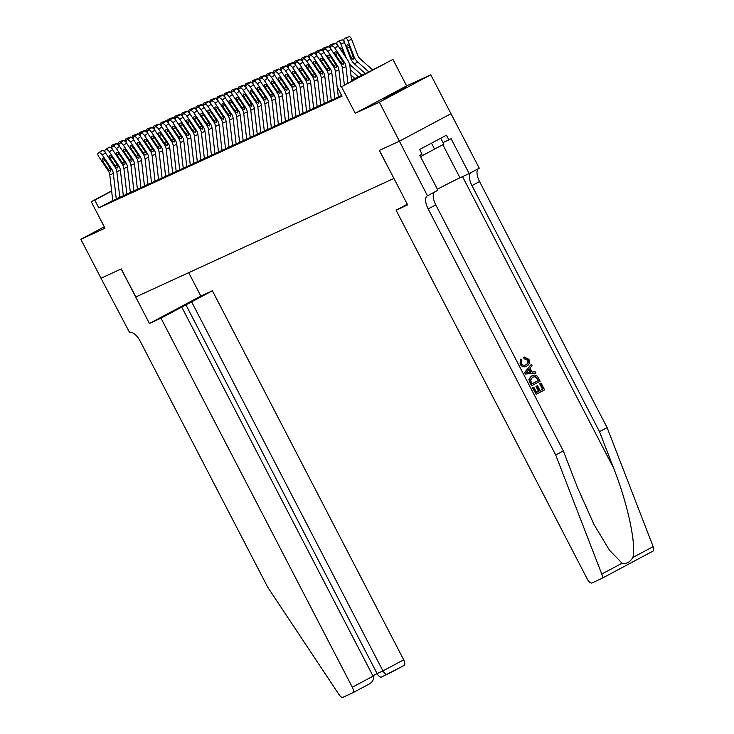 <?xml version="1.0" encoding="UTF-8"?>
<svg xmlns="http://www.w3.org/2000/svg" width="734" height="734" viewBox="0 0 734 734"><rect width="100%" height="100%" fill="white"/><g stroke="black" fill="none" stroke-linecap="round" stroke-linejoin="round"><path stroke-width="1.1" d="M406.746 86.924L383.763 98.998L406.746 86.924M104.411 227.109L103.549 227.687L104.522 227.329M351.503 79.96L368.551 72.134L392.91 59.408L341.512 86.805L358.825 77.318L351.577 80.639M450.951 113.724L399.553 141.121L450.988 113.706L430.775 74.785L406.627 85.878L392.91 59.408M393.919 178.408L379.285 150.433L399.553 141.121L379.395 150.378L407.645 204.887L396.085 210.199L587.393 579.264A5.266 2.321 -118.1 0 0 591.934 582.961L601.55 578.548A5.266 2.321 -118.1 0 0 601.605 578.52A5.266 2.321 -118.1 0 0 601.761 574.052L555.711 454.997L428.17 208.951A12.285 5.422 61.9 0 1 427.326 195.85A12.285 5.422 61.9 0 1 427.454 195.785L379.377 102.191L430.775 74.785M104.256 226.815L80.841 239.302L104.98 228.21L91.255 201.74L111.623 190.877M393.819 178.463L135.818 296.958L121.284 268.928L101.017 278.232L80.841 239.302M338.337 97.108L341.705 95.613M331.291 100.347L338.291 96.925M324.235 103.586L331.245 100.163M317.189 106.815L324.199 103.393M310.143 110.054L317.143 106.632M303.087 113.293L310.097 109.871M296.041 116.532L303.05 113.109M288.994 119.77L295.995 116.348M281.948 123.009L288.948 119.587M274.892 126.248L281.902 122.826M267.846 129.487L274.846 126.065M260.799 132.716L267.8 129.294M253.744 135.955L260.753 132.533M246.697 139.194L253.698 135.772M239.651 142.433L246.652 139.01M232.595 145.671L239.605 142.249M225.549 148.91L232.559 145.488M218.503 152.149L225.503 148.727M211.447 155.388L218.457 151.956M204.401 158.617L211.41 155.195M197.354 161.856L204.355 158.434M190.299 165.095L197.308 161.673M183.252 168.334L190.262 164.911M176.206 171.572L183.206 168.15M169.15 174.811L176.16 171.389M162.104 178.05L169.114 174.628M155.058 181.28L162.058 177.857M148.002 184.518L155.012 181.096M140.956 187.757L147.965 184.335M133.909 190.996L140.91 187.574M126.863 194.235L133.863 190.812M119.807 197.474L126.817 194.051M112.733 200.492L98.815 207.905L342.016 96.209L337.989 88.429M112.761 200.712L119.761 197.29M406.627 85.878L355.228 113.275L379.377 102.191M355.228 113.275L341.512 86.805M98.815 207.905L94.787 200.125L91.255 201.74M111.651 191.124L94.787 200.125M112.77 200.758A6.138 5.505 -114.7 0 1 112.742 200.602L109.797 175.004A8.771 7.872 65.3 0 0 108.21 170.71L98.796 156.691A3.505 1.523 -126.1 0 1 98.145 153.213A3.505 1.523 -126.1 0 1 98.264 153.14L102.154 150.498L98.264 153.14M116.293 199.143A6.138 5.505 -114.7 0 1 116.275 198.978L113.32 173.38A8.771 7.872 65.3 0 0 111.733 169.095L102.329 155.076A3.505 1.523 -126.1 0 0 98.962 152.819M102.154 150.498A3.505 1.523 53.9 0 1 105.237 152.36M108.971 170.361L102.944 161.627A2.808 1.22 53.9 0 1 102.421 158.847A2.808 1.22 53.9 0 1 102.512 158.792A2.808 1.22 53.9 0 1 105.201 160.59L110.972 169.444L110.724 171.233L108.971 170.361L108.21 170.71M111.476 148.213A3.505 1.551 -110 0 1 111.926 145.231L112.632 144.91A3.505 1.551 -110 0 1 112.687 144.892L116.385 143.543A3.505 1.551 70 0 1 118.238 144.717M114.027 145.442A3.505 1.551 -110 0 0 112.687 144.892M112.733 144.873L116.33 143.561A3.505 1.551 70 0 1 116.385 143.543M440.795 138.221L443.859 144.139L420.499 156.636M431.5 143.176L434.684 149.314M160.994 318.171L352.302 687.235L373.065 676.17L181.757 307.096L160.994 318.171L149.433 323.474L121.174 268.974L101.017 278.232M373.065 676.17C374.129 679.189 372.844 681.813 369.202 684.033L352.659 692.85A5.266 2.321 -118.1 0 1 352.604 692.878L342.98 697.3A5.266 2.321 -118.1 0 1 339.09 694.694L267.745 587.255L140.203 341.209A12.285 5.422 -118.1 0 0 129.624 332.575L100.98 278.25M188.693 272.672L200.832 296.077L149.433 323.474M200.832 296.077L212.392 290.765L181.757 307.096M191.62 301.839L382.928 670.904L403.7 659.838A5.266 2.321 61.9 0 1 404.058 665.454A5.266 2.321 61.9 0 1 404.003 665.481L381.497 677.051M212.392 290.765L403.7 659.838M352.659 692.85A5.266 2.321 -118.1 0 0 352.302 687.235M185.775 304.527L377.083 673.592L382.928 670.904C384.524 673.647 386.011 674.785 387.405 674.326M381.552 677.014C380.157 677.473 378.671 676.335 377.083 673.592L372.89 675.831M542.94 389.048L540.086 383.543L540.729 383.176A22.855 0.541 -27.4 0 0 539.664 383.735L542.527 389.24A22.855 0.541 -27.4 0 0 540.041 390.561L542.527 389.24M541.05 383.029L544.591 389.855L536.251 394.296L532.838 387.708L533.801 387.203L536.536 392.47L539.095 391.103L536.554 386.194L537.508 385.68L536.949 385.937A22.855 0.541 -27.4 0 0 535.994 386.451L538.536 391.36A22.855 0.541 -27.4 0 0 536.517 392.442M533.801 387.203L533.379 387.387A22.855 0.541 -27.4 0 0 532.517 387.855L536.251 394.296M531.37 376.074L528.884 379.267L529.81 382.625L531.783 385.671L529.388 380.762L529.287 379.093L531.93 375.808C534.591 374.377 536.737 375.065 538.38 377.882L540.114 381.23L531.783 385.671M528.012 359.99L524.571 358.486L524.159 357.018L523.626 357.265L524.03 358.733L527.608 360.183C528.306 362.394 527.627 363.981 525.572 364.945L526.131 364.679C528.141 363.761 528.774 362.192 528.012 359.99L527.608 360.183M524.159 357.018L528.911 359.357C530.177 362.348 529.48 364.559 526.819 366C524.232 367.303 522.085 366.615 520.378 363.936L520.938 359.045L520.415 359.284L520.076 364.073C521.691 366.798 523.755 367.523 526.26 366.257M555.711 454.997L563.317 450.942L577.438 487.449L594.063 524.636L609.532 550.243L622.093 563.217C626.46 564.116 630.038 562.207 632.836 557.482C636.561 545.032 627.487 502.854 613.624 468.154L599.504 431.656L471.962 185.61A12.285 5.422 61.9 0 1 470.806 172.71M531.324 364.257L524.59 372.56L525.361 374.046L535.939 373.166L525.682 373.9L524.911 372.413L531.324 364.257L532.049 365.66L530.031 368.092L532.095 372.074L535.214 371.771L535.939 373.166M599.504 431.656L607.11 427.601L479.568 181.555A12.285 5.422 61.9 0 1 478.412 168.655M434.62 191.996A12.285 5.422 61.9 0 0 435.776 204.896L563.317 450.942M632.836 557.482L653.159 546.646L607.11 427.601M427.839 195.611L437.914 190.244L419.83 155.36L422.059 154.177L419.637 149.497L446.446 135.212L448.869 139.882L451.089 138.698L469.173 173.573L479.247 168.205L450.988 113.706M396.085 210.199L407.297 204.217M437.4 189.253A19.735 0.468 152.6 0 1 459.97 177.802L469.173 173.573M653.159 546.646A5.266 2.321 61.9 0 1 653.003 551.115A5.266 2.321 61.9 0 1 652.948 551.142L601.66 578.493M443.042 142.552L448.869 139.882M524.571 358.486L524.03 358.733M520.938 359.045L521.874 360.229L521.369 363.486C522.672 365.376 524.26 365.771 526.131 364.679L525.81 364.844M526.819 366L525.874 366.44M528.122 372.459L530.93 372.184L529.278 369L526.26 372.643L528.122 372.459M528.847 369.514L530.269 372.248M538.472 380.423L535.737 376.606L532.6 377.138L530.453 380.313L532.058 383.845L538.05 380.616A22.855 0.541 -27.4 0 0 532.049 383.818M537.471 378.496L538.05 380.616M535.737 376.606L535.269 376.826L537.059 378.689M537.508 385.68L540.059 390.589M536.554 386.194L535.994 386.451M539.095 391.103L538.536 391.36M119.816 197.519A6.138 5.505 -114.7 0 1 119.798 197.363L116.844 171.765A8.771 7.872 65.3 0 0 115.256 167.471L105.852 153.452A3.505 1.523 -126.1 0 1 105.191 149.975A3.505 1.523 -126.1 0 1 105.311 149.901L109.21 147.259L105.311 149.901M123.34 195.905A6.138 5.505 -114.7 0 1 123.321 195.749L120.376 170.15A8.771 7.872 65.3 0 0 118.789 165.856L109.375 151.837A3.505 1.523 -126.1 0 0 106.017 149.58M109.21 147.259A3.505 1.523 53.9 0 1 112.293 149.121M116.018 167.123L109.99 158.388A2.808 1.22 53.9 0 1 109.467 155.608A2.808 1.22 53.9 0 1 109.559 155.553A2.808 1.22 53.9 0 1 112.247 157.36L118.027 166.205L117.77 167.994L116.018 167.123L115.256 167.471M126.863 194.281A6.138 5.505 -114.7 0 1 126.844 194.125L123.899 168.526A8.771 7.872 65.3 0 0 122.312 164.232L112.898 150.222A3.505 1.523 -126.1 0 1 112.247 146.736A3.505 1.523 -126.1 0 1 112.357 146.662L116.256 144.02L112.357 146.662M130.386 192.666A6.138 5.505 -114.7 0 1 130.368 192.51L127.422 166.912A8.771 7.872 65.3 0 0 125.835 162.618L116.422 148.598A3.505 1.523 -126.1 0 0 113.064 146.341M116.256 144.02A3.505 1.523 53.9 0 1 119.339 145.882M123.064 163.884L117.045 155.158A2.808 1.22 53.9 0 1 116.522 152.369A2.808 1.22 53.9 0 1 116.614 152.314A2.808 1.22 53.9 0 1 119.303 154.122L125.074 162.966L124.826 164.755L123.064 163.884L122.312 164.232M133.918 191.042A6.138 5.505 -114.7 0 1 133.891 190.886L130.946 165.288A8.771 7.872 65.3 0 0 129.358 160.994L119.945 146.983A3.505 1.523 -126.1 0 1 119.293 143.497A3.505 1.523 -126.1 0 1 119.413 143.433L123.303 140.781L119.413 143.433M137.442 189.427A6.138 5.505 -114.7 0 1 137.423 189.271L134.469 163.673A8.771 7.872 65.3 0 0 132.882 159.379L123.477 145.36A3.505 1.523 -126.1 0 0 120.11 143.102M123.303 140.781A3.505 1.523 53.9 0 1 126.386 142.653M130.12 160.645L124.092 151.92A2.808 1.22 53.9 0 1 123.569 149.13A2.808 1.22 53.9 0 1 123.661 149.075A2.808 1.22 53.9 0 1 126.349 150.883L132.12 159.728L131.872 161.517L130.12 160.645L129.358 160.994M140.965 187.803A6.138 5.505 -114.7 0 1 140.946 187.647L137.992 162.049A8.771 7.872 65.3 0 0 136.405 157.755L127 143.745A3.505 1.523 -126.1 0 1 126.34 140.258A3.505 1.523 -126.1 0 1 126.459 140.194L130.358 137.542L126.459 140.194M144.488 186.188A6.138 5.505 -114.7 0 1 144.47 186.032L141.515 160.434A8.771 7.872 65.3 0 0 139.937 156.14L130.524 142.121A3.505 1.523 -126.1 0 0 127.165 139.864M130.358 137.542A3.505 1.523 53.9 0 1 133.441 139.414M137.166 157.406L131.138 148.681A2.808 1.22 53.9 0 1 130.615 145.892A2.808 1.22 53.9 0 1 130.707 145.837A2.808 1.22 53.9 0 1 133.395 147.644L139.176 156.489L138.919 158.278L137.166 157.406L136.405 157.755M118.523 144.974A3.505 1.551 -110 0 1 118.972 141.992L119.679 141.671A3.505 1.551 -110 0 1 119.734 141.653L123.431 140.304A3.505 1.551 70 0 1 125.285 141.478M121.073 142.203A3.505 1.551 -110 0 0 119.734 141.653M119.789 141.634L123.376 140.322A3.505 1.551 70 0 1 123.431 140.304M125.578 141.735A3.505 1.551 -110 0 1 126.028 138.763L126.734 138.432A3.505 1.551 -110 0 1 126.78 138.414L130.478 137.065A3.505 1.551 70 0 1 132.331 138.24M128.12 138.965A3.505 1.551 -110 0 0 126.78 138.414M126.835 138.396L130.432 137.084A3.505 1.551 70 0 1 130.478 137.065M132.625 138.506A3.505 1.551 -110 0 1 133.074 135.524L133.781 135.194A3.505 1.551 -110 0 1 133.827 135.175L137.533 133.827A3.505 1.551 70 0 1 139.387 135.01M135.175 135.726A3.505 1.551 -110 0 0 133.827 135.175M133.882 135.157L137.478 133.845A3.505 1.551 70 0 1 137.533 133.827M139.671 135.267A3.505 1.551 -110 0 1 140.121 132.285L140.827 131.964A3.505 1.551 -110 0 1 140.882 131.936L144.58 130.588A3.505 1.551 70 0 1 146.433 131.771M142.222 132.487A3.505 1.551 -110 0 0 140.882 131.936M140.937 131.918L144.525 130.606A3.505 1.551 70 0 1 144.58 130.588M148.011 184.573A6.138 5.505 -114.7 0 1 147.993 184.417L145.048 158.819A8.771 7.872 65.3 0 0 143.46 154.525L134.047 140.506A3.505 1.523 -126.1 0 1 133.395 137.019A3.505 1.523 -126.1 0 1 133.505 136.955L137.405 134.304L133.505 136.955M151.534 182.95A6.138 5.505 -114.7 0 1 151.516 182.794L148.571 157.195A8.771 7.872 65.3 0 0 146.983 152.901L137.57 138.891A3.505 1.523 -126.1 0 0 134.212 136.634M137.405 134.304A3.505 1.523 53.9 0 1 140.488 136.175M144.213 154.177L138.194 145.442A2.808 1.22 53.9 0 1 137.671 142.653A2.808 1.22 53.9 0 1 137.763 142.598A2.808 1.22 53.9 0 1 140.451 144.405L146.222 153.25L145.965 155.039L144.213 154.177L143.46 154.525M146.727 132.028A3.505 1.551 -110 0 1 147.176 129.046L147.883 128.725A3.505 1.551 -110 0 1 147.929 128.698L151.626 127.349A3.505 1.551 70 0 1 153.479 128.533M149.268 129.248A3.505 1.551 -110 0 0 147.929 128.698M147.984 128.689L151.58 127.377A3.505 1.551 70 0 1 151.626 127.349M155.058 181.335A6.138 5.505 -114.7 0 1 155.039 181.179L152.094 155.58A8.771 7.872 65.3 0 0 150.507 151.287L141.093 137.267A3.505 1.523 -126.1 0 1 140.442 133.781A3.505 1.523 -126.1 0 1 140.561 133.716L144.451 131.065L140.561 133.716M158.59 179.711A6.138 5.505 -114.7 0 1 158.562 179.555L155.617 153.957A8.771 7.872 65.3 0 0 154.03 149.663L144.626 135.652A3.505 1.523 -126.1 0 0 141.258 133.395M144.451 131.065A3.505 1.523 53.9 0 1 147.534 132.937M151.268 150.938L145.24 142.203A2.808 1.22 53.9 0 1 144.717 139.414A2.808 1.22 53.9 0 1 144.809 139.359A2.808 1.22 53.9 0 1 147.497 141.167L153.268 150.011L153.021 151.81L151.268 150.938L150.507 151.287M153.773 128.789A3.505 1.551 -110 0 1 154.223 125.808L154.929 125.486A3.505 1.551 -110 0 1 154.975 125.459L158.682 124.11A3.505 1.551 70 0 1 160.535 125.294M156.314 126.009A3.505 1.551 -110 0 0 154.975 125.459M155.03 125.45L158.627 124.138A3.505 1.551 70 0 1 158.682 124.11M162.113 178.096A6.138 5.505 -114.7 0 1 162.095 177.94L159.14 152.342A8.771 7.872 65.3 0 0 157.553 148.048L148.149 134.028A3.505 1.523 -126.1 0 1 147.488 130.551A3.505 1.523 -126.1 0 1 147.607 130.478L151.507 127.826L147.607 130.478M165.636 176.472A6.138 5.505 -114.7 0 1 165.618 176.316L162.664 150.718A8.771 7.872 65.3 0 0 161.076 146.424L151.672 132.414A3.505 1.523 -126.1 0 0 148.314 130.157M151.507 127.826A3.505 1.523 53.9 0 1 154.59 129.698M158.315 147.699L152.287 138.965A2.808 1.22 53.9 0 1 151.764 136.175A2.808 1.22 53.9 0 1 151.855 136.129A2.808 1.22 53.9 0 1 154.544 137.928L160.324 146.772L160.067 148.571L158.315 147.699L157.553 148.048M160.819 125.551A3.505 1.551 -110 0 1 161.269 122.569L161.975 122.248A3.505 1.551 -110 0 1 162.03 122.229L165.728 120.881A3.505 1.551 70 0 1 167.581 122.055M163.37 122.78A3.505 1.551 -110 0 0 162.03 122.229M162.076 122.211L165.673 120.899A3.505 1.551 70 0 1 165.728 120.881M169.159 174.857A6.138 5.505 -114.7 0 1 169.141 174.701L166.196 149.103A8.771 7.872 65.3 0 0 164.609 144.809L155.195 130.79A3.505 1.523 -126.1 0 1 154.544 127.312A3.505 1.523 -126.1 0 1 154.654 127.239L158.553 124.597L154.654 127.239M172.683 173.242A6.138 5.505 -114.7 0 1 172.664 173.077L169.719 147.479A8.771 7.872 65.3 0 0 168.132 143.194L158.718 129.175A3.505 1.523 -126.1 0 0 155.36 126.918M158.553 124.597A3.505 1.523 53.9 0 1 161.636 126.459M165.361 144.46L159.342 135.726A2.808 1.22 53.9 0 1 158.819 132.946A2.808 1.22 53.9 0 1 158.911 132.891A2.808 1.22 53.9 0 1 161.599 134.689L167.37 143.543L167.113 145.332L165.361 144.46L164.609 144.809M167.875 122.312A3.505 1.551 -110 0 1 168.325 119.33L169.022 119.009A3.505 1.551 -110 0 1 169.077 118.991L172.774 117.642A3.505 1.551 70 0 1 174.628 118.816M170.416 119.541A3.505 1.551 -110 0 0 169.077 118.991M169.132 118.972L172.729 117.66A3.505 1.551 70 0 1 172.774 117.642M176.206 171.618A6.138 5.505 -114.7 0 1 176.188 171.462L173.242 145.864A8.771 7.872 65.3 0 0 171.655 141.57L162.242 127.56A3.505 1.523 -126.1 0 1 161.59 124.074A3.505 1.523 -126.1 0 1 161.7 124L165.6 121.358L161.7 124M179.738 170.004A6.138 5.505 -114.7 0 1 179.711 169.848L176.766 144.249A8.771 7.872 65.3 0 0 175.178 139.955L165.765 125.936A3.505 1.523 -126.1 0 0 162.407 123.679M165.6 121.358A3.505 1.523 53.9 0 1 168.682 123.22M172.417 141.222L166.389 132.496A2.808 1.22 53.9 0 1 165.866 129.707A2.808 1.22 53.9 0 1 165.957 129.652A2.808 1.22 53.9 0 1 168.646 131.459L174.417 140.304L174.169 142.093L172.417 141.222L171.655 141.57M174.921 119.073A3.505 1.551 -110 0 1 175.371 116.091L176.077 115.77A3.505 1.551 -110 0 1 176.123 115.752L179.821 114.403A3.505 1.551 70 0 1 181.674 115.577M177.463 116.302A3.505 1.551 -110 0 0 176.123 115.752M176.178 115.733L179.775 114.421A3.505 1.551 70 0 1 179.821 114.403M183.261 168.38A6.138 5.505 -114.7 0 1 183.243 168.224L180.289 142.625A8.771 7.872 65.3 0 0 178.701 138.331L169.297 124.321A3.505 1.523 -126.1 0 1 168.637 120.835A3.505 1.523 -126.1 0 1 168.756 120.771L172.655 118.119L168.756 120.771M186.785 166.765A6.138 5.505 -114.7 0 1 186.766 166.609L183.812 141.011A8.771 7.872 65.3 0 0 182.225 136.717L172.82 122.697A3.505 1.523 -126.1 0 0 169.462 120.44M172.655 118.119A3.505 1.523 53.9 0 1 175.729 119.991M179.463 137.983L173.435 129.257A2.808 1.22 53.9 0 1 172.912 126.468A2.808 1.22 53.9 0 1 173.004 126.413A2.808 1.22 53.9 0 1 175.692 128.221L181.472 137.065L181.215 138.854L179.463 137.983L178.701 138.331M181.968 115.844A3.505 1.551 -110 0 1 182.417 112.862L183.124 112.531A3.505 1.551 -110 0 1 183.179 112.513L186.876 111.164A3.505 1.551 70 0 1 188.73 112.348M184.518 113.064A3.505 1.551 -110 0 0 183.179 112.513M183.225 112.495L186.821 111.183A3.505 1.551 70 0 1 186.876 111.164M190.308 165.141A6.138 5.505 -114.7 0 1 190.29 164.985L187.344 139.387A8.771 7.872 65.3 0 0 185.757 135.093L176.343 121.082A3.505 1.523 -126.1 0 1 175.683 117.596A3.505 1.523 -126.1 0 1 175.802 117.532L179.702 114.88L175.802 117.532M193.831 163.526A6.138 5.505 -114.7 0 1 193.813 163.37L190.868 137.772A8.771 7.872 65.3 0 0 189.28 133.478L179.867 119.458A3.505 1.523 -126.1 0 0 176.509 117.201M179.702 114.88A3.505 1.523 53.9 0 1 182.784 116.752M186.509 134.744L180.491 126.019A2.808 1.22 53.9 0 1 179.958 123.229A2.808 1.22 53.9 0 1 180.059 123.174A2.808 1.22 53.9 0 1 182.748 124.982L188.519 133.827L188.262 135.616L186.509 134.744L185.757 135.093M189.014 112.605A3.505 1.551 -110 0 1 189.473 109.623L190.17 109.293A3.505 1.551 -110 0 1 190.225 109.274L193.923 107.926A3.505 1.551 70 0 1 195.776 109.109M191.565 109.825A3.505 1.551 -110 0 0 190.225 109.274M190.28 109.256L193.877 107.944A3.505 1.551 70 0 1 193.923 107.926M197.354 161.911A6.138 5.505 -114.7 0 1 197.336 161.746L194.391 136.148A8.771 7.872 65.3 0 0 192.803 131.863L183.39 117.844A3.505 1.523 -126.1 0 1 182.738 114.357A3.505 1.523 -126.1 0 1 182.849 114.293L186.748 111.641L182.849 114.293M200.887 160.287A6.138 5.505 -114.7 0 1 200.859 160.131L197.914 134.533A8.771 7.872 65.3 0 0 196.327 130.239L186.913 116.22A3.505 1.523 -126.1 0 0 183.555 113.972M186.748 111.641A3.505 1.523 53.9 0 1 189.831 113.513M193.565 131.514L187.537 122.78A2.808 1.22 53.9 0 1 187.014 119.991A2.808 1.22 53.9 0 1 187.106 119.936A2.808 1.22 53.9 0 1 189.794 121.743L195.565 130.588L195.317 132.377L193.565 131.514L192.803 131.863M196.07 109.366A3.505 1.551 -110 0 1 196.519 106.384L197.226 106.063A3.505 1.551 -110 0 1 197.272 106.035L200.969 104.687A3.505 1.551 70 0 1 202.823 105.87M198.611 106.586A3.505 1.551 -110 0 0 197.272 106.035M197.327 106.017L200.923 104.714A3.505 1.551 70 0 1 200.969 104.687M204.41 158.672A6.138 5.505 -114.7 0 1 204.391 158.516L201.437 132.918A8.771 7.872 65.3 0 0 199.85 128.624L190.445 114.605A3.505 1.523 -126.1 0 1 189.785 111.118A3.505 1.523 -126.1 0 1 189.904 111.054L193.804 108.403L189.904 111.054M207.933 157.048A6.138 5.505 -114.7 0 1 207.915 156.892L204.96 131.294A8.771 7.872 65.3 0 0 203.373 127L193.969 112.99A3.505 1.523 -126.1 0 0 190.611 110.733M193.804 108.403A3.505 1.523 53.9 0 1 196.877 110.274M200.611 128.276L194.583 119.541A2.808 1.22 53.9 0 1 194.06 116.752A2.808 1.22 53.9 0 1 194.152 116.697A2.808 1.22 53.9 0 1 196.84 118.504L202.621 127.349L202.364 129.147L200.611 128.276L199.85 128.624M203.116 106.127A3.505 1.551 -110 0 1 203.566 103.145L204.272 102.824A3.505 1.551 -110 0 1 204.327 102.797L208.025 101.448A3.505 1.551 70 0 1 209.878 102.632M205.667 103.347A3.505 1.551 -110 0 0 204.327 102.797M204.373 102.788L207.97 101.475A3.505 1.551 70 0 1 208.025 101.448M211.456 155.434A6.138 5.505 -114.7 0 1 211.438 155.278L208.484 129.679A8.771 7.872 65.3 0 0 206.905 125.386L197.492 111.366A3.505 1.523 -126.1 0 1 196.831 107.88A3.505 1.523 -126.1 0 1 196.951 107.815L200.85 105.164L196.951 107.815M214.979 153.81A6.138 5.505 -114.7 0 1 214.961 153.654L212.016 128.055A8.771 7.872 65.3 0 0 210.429 123.762L201.015 109.751A3.505 1.523 -126.1 0 0 197.657 107.494M200.85 105.164A3.505 1.523 53.9 0 1 203.933 107.036M207.658 125.037L201.639 116.302A2.808 1.22 53.9 0 1 201.107 113.513A2.808 1.22 53.9 0 1 201.208 113.467A2.808 1.22 53.9 0 1 203.887 115.266L209.667 124.11L209.41 125.909L207.658 125.037L206.905 125.386M210.163 102.888A3.505 1.551 -110 0 1 210.621 99.907L211.319 99.585A3.505 1.551 -110 0 1 211.374 99.567L215.071 98.218A3.505 1.551 70 0 1 216.925 99.393M212.713 100.108A3.505 1.551 -110 0 0 211.374 99.567M211.429 99.549L215.016 98.237A3.505 1.551 70 0 1 215.071 98.218M218.503 152.195A6.138 5.505 -114.7 0 1 218.484 152.039L215.539 126.441A8.771 7.872 65.3 0 0 213.952 122.147L204.538 108.127A3.505 1.523 -126.1 0 1 203.887 104.65A3.505 1.523 -126.1 0 1 203.997 104.577L207.896 101.934L203.997 104.577M222.035 150.571A6.138 5.505 -114.7 0 1 222.007 150.415L219.062 124.817A8.771 7.872 65.3 0 0 217.475 120.523L208.061 106.513A3.505 1.523 -126.1 0 0 204.703 104.256M207.896 101.934A3.505 1.523 53.9 0 1 210.979 103.797M214.713 121.798L208.685 113.064A2.808 1.22 53.9 0 1 208.162 110.284A2.808 1.22 53.9 0 1 208.254 110.228A2.808 1.22 53.9 0 1 210.942 112.027L216.713 120.871L216.466 122.67L214.713 121.798L213.952 122.147M217.218 99.65A3.505 1.551 -110 0 1 217.668 96.668L218.374 96.347A3.505 1.551 -110 0 1 218.42 96.328L222.118 94.98A3.505 1.551 70 0 1 223.971 96.154M219.76 96.879A3.505 1.551 -110 0 0 218.42 96.328M218.475 96.31L222.072 94.998A3.505 1.551 70 0 1 222.118 94.98M225.558 148.956A6.138 5.505 -114.7 0 1 225.54 148.8L222.585 123.202A8.771 7.872 65.3 0 0 220.998 118.908L211.594 104.889A3.505 1.523 -126.1 0 1 210.933 101.411A3.505 1.523 -126.1 0 1 211.053 101.338L214.943 98.695L211.053 101.338M229.081 147.341A6.138 5.505 -114.7 0 1 229.063 147.185L226.109 121.587A8.771 7.872 65.3 0 0 224.521 117.293L215.117 103.274A3.505 1.523 -126.1 0 0 211.759 101.017M214.943 98.695A3.505 1.523 53.9 0 1 218.026 100.558M221.76 118.559L215.732 109.825A2.808 1.22 53.9 0 1 215.209 107.045A2.808 1.22 53.9 0 1 215.301 106.99A2.808 1.22 53.9 0 1 217.989 108.797L223.769 117.642L223.512 119.431L221.76 118.559L220.998 118.908M224.265 96.411A3.505 1.551 -110 0 1 224.714 93.429L225.421 93.108A3.505 1.551 -110 0 1 225.476 93.09L229.173 91.741A3.505 1.551 70 0 1 231.026 92.915M226.815 93.64A3.505 1.551 -110 0 0 225.476 93.09M225.522 93.071L229.118 91.759A3.505 1.551 70 0 1 229.173 91.741M232.605 145.717A6.138 5.505 -114.7 0 1 232.586 145.561L229.632 119.963A8.771 7.872 65.3 0 0 228.054 115.669L218.64 101.659A3.505 1.523 -126.1 0 1 217.98 98.172A3.505 1.523 -126.1 0 1 218.099 98.099L221.998 95.457L218.099 98.099M236.128 144.103A6.138 5.505 -114.7 0 1 236.109 143.947L233.164 118.348A8.771 7.872 65.3 0 0 231.577 114.054L222.163 100.035A3.505 1.523 -126.1 0 0 218.805 97.778M221.998 95.457A3.505 1.523 53.9 0 1 225.081 97.319M228.806 115.321L222.787 106.595A2.808 1.22 53.9 0 1 222.255 103.806A2.808 1.22 53.9 0 1 222.347 103.751A2.808 1.22 53.9 0 1 225.035 105.558L230.815 114.403L230.559 116.192L228.806 115.321L228.054 115.669M231.311 93.172A3.505 1.551 -110 0 1 231.77 90.19L232.467 89.869A3.505 1.551 -110 0 1 232.522 89.851L236.22 88.502A3.505 1.551 70 0 1 238.073 89.676M233.862 90.401A3.505 1.551 -110 0 0 232.522 89.851M232.577 89.832L236.164 88.52A3.505 1.551 70 0 1 236.22 88.502M239.651 142.479A6.138 5.505 -114.7 0 1 239.633 142.323L236.687 116.724A8.771 7.872 65.3 0 0 235.1 112.43L225.687 98.42A3.505 1.523 -126.1 0 1 225.035 94.934A3.505 1.523 -126.1 0 1 225.145 94.87L229.045 92.218L225.145 94.87M243.174 140.864A6.138 5.505 -114.7 0 1 243.156 140.708L240.211 115.11A8.771 7.872 65.3 0 0 238.623 110.816L229.21 96.796A3.505 1.523 -126.1 0 0 225.852 94.539M229.045 92.218A3.505 1.523 53.9 0 1 232.127 94.09M235.862 112.082L229.834 103.356A2.808 1.22 53.9 0 1 229.311 100.567A2.808 1.22 53.9 0 1 229.403 100.512A2.808 1.22 53.9 0 1 232.091 102.32L237.862 111.164L237.614 112.953L235.862 112.082L235.1 112.43M238.367 89.943A3.505 1.551 -110 0 1 238.816 86.961L239.523 86.63A3.505 1.551 -110 0 1 239.568 86.612L243.266 85.263A3.505 1.551 70 0 1 245.119 86.447M240.908 87.162A3.505 1.551 -110 0 0 239.568 86.612M239.623 86.594L243.22 85.282A3.505 1.551 70 0 1 243.266 85.263M246.707 139.24A6.138 5.505 -114.7 0 1 246.679 139.084L243.734 113.486A8.771 7.872 65.3 0 0 242.147 109.192L232.742 95.181A3.505 1.523 -126.1 0 1 232.082 91.695A3.505 1.523 -126.1 0 1 232.201 91.631L236.091 88.979L232.201 91.631M250.23 137.625A6.138 5.505 -114.7 0 1 250.211 137.469L247.257 111.871A8.771 7.872 65.3 0 0 245.67 107.577L236.265 93.557A3.505 1.523 -126.1 0 0 232.898 91.3M236.091 88.979A3.505 1.523 53.9 0 1 239.174 90.851M242.908 108.843L236.88 100.118A2.808 1.22 53.9 0 1 236.357 97.328A2.808 1.22 53.9 0 1 236.449 97.273A2.808 1.22 53.9 0 1 239.137 99.081L244.917 107.926L244.661 109.715L242.908 108.843L242.147 109.192M245.413 86.704A3.505 1.551 -110 0 1 245.862 83.722L246.569 83.392A3.505 1.551 -110 0 1 246.624 83.373L250.322 82.025A3.505 1.551 70 0 1 252.175 83.208M247.964 83.924A3.505 1.551 -110 0 0 246.624 83.373M246.67 83.355L250.266 82.043A3.505 1.551 70 0 1 250.322 82.025M253.753 136.01A6.138 5.505 -114.7 0 1 253.735 135.845L250.78 110.247A8.771 7.872 65.3 0 0 249.193 105.962L239.789 91.943A3.505 1.523 -126.1 0 1 239.128 88.456A3.505 1.523 -126.1 0 1 239.247 88.392L243.147 85.74L239.247 88.392M257.276 134.386A6.138 5.505 -114.7 0 1 257.258 134.23L254.313 108.632A8.771 7.872 65.3 0 0 252.725 104.338L243.312 90.328A3.505 1.523 -126.1 0 0 239.954 88.071M243.147 85.74A3.505 1.523 53.9 0 1 246.229 87.612M249.955 105.613L243.936 96.879A2.808 1.22 53.9 0 1 243.404 94.09A2.808 1.22 53.9 0 1 243.495 94.035A2.808 1.22 53.9 0 1 246.184 95.842L251.964 104.687L251.707 106.476L249.955 105.613L249.193 105.962M252.459 83.465A3.505 1.551 -110 0 1 252.909 80.483L253.615 80.162A3.505 1.551 -110 0 1 253.67 80.134L257.368 78.786A3.505 1.551 70 0 1 259.221 79.969M255.01 80.685A3.505 1.551 -110 0 0 253.67 80.134M253.725 80.116L257.313 78.813A3.505 1.551 70 0 1 257.368 78.786M260.799 132.771A6.138 5.505 -114.7 0 1 260.781 132.615L257.836 107.017A8.771 7.872 65.3 0 0 256.249 102.723L246.835 88.704A3.505 1.523 -126.1 0 1 246.184 85.217A3.505 1.523 -126.1 0 1 246.294 85.153L250.193 82.502L246.294 85.153M264.323 131.147A6.138 5.505 -114.7 0 1 264.304 130.991L261.359 105.393A8.771 7.872 65.3 0 0 259.772 101.099L250.358 87.089A3.505 1.523 -126.1 0 0 247 84.832M250.193 82.502A3.505 1.523 53.9 0 1 253.276 84.373M257.01 102.375L250.982 93.64A2.808 1.22 53.9 0 1 250.459 90.851A2.808 1.22 53.9 0 1 250.551 90.796A2.808 1.22 53.9 0 1 253.239 92.603L259.01 101.448L258.763 103.246L257.01 102.375L256.249 102.723M259.515 80.226A3.505 1.551 -110 0 1 259.964 77.244L260.671 76.923A3.505 1.551 -110 0 1 260.717 76.896L264.414 75.547A3.505 1.551 70 0 1 266.268 76.731M262.056 77.446A3.505 1.551 -110 0 0 260.717 76.896M260.772 76.886L264.368 75.574A3.505 1.551 70 0 1 264.414 75.547M267.855 129.533A6.138 5.505 -114.7 0 1 267.827 129.377L264.882 103.778A8.771 7.872 65.3 0 0 263.295 99.485L253.881 85.465A3.505 1.523 -126.1 0 1 253.23 81.979A3.505 1.523 -126.1 0 1 253.349 81.914L257.239 79.263L253.349 81.914M271.378 127.909A6.138 5.505 -114.7 0 1 271.36 127.753L268.405 102.154A8.771 7.872 65.3 0 0 266.818 97.861L257.414 83.85A3.505 1.523 -126.1 0 0 254.047 81.593M257.239 79.263A3.505 1.523 53.9 0 1 260.322 81.135M264.057 99.136L258.029 90.401A2.808 1.22 53.9 0 1 257.506 87.612A2.808 1.22 53.9 0 1 257.597 87.566A2.808 1.22 53.9 0 1 260.286 89.365L266.066 98.209L265.809 100.007L264.057 99.136L263.295 99.485M266.561 76.987A3.505 1.551 -110 0 1 267.011 74.006L267.717 73.684A3.505 1.551 -110 0 1 267.772 73.666L271.47 72.317A3.505 1.551 70 0 1 273.323 73.492M269.112 74.217A3.505 1.551 -110 0 0 267.772 73.666M267.818 73.648L271.415 72.336A3.505 1.551 70 0 1 271.47 72.317M274.901 126.294A6.138 5.505 -114.7 0 1 274.883 126.138L271.929 100.54A8.771 7.872 65.3 0 0 270.341 96.246L260.937 82.226A3.505 1.523 -126.1 0 1 260.276 78.749A3.505 1.523 -126.1 0 1 260.396 78.676L264.295 76.033L260.396 78.676M278.425 124.679A6.138 5.505 -114.7 0 1 278.406 124.514L275.461 98.916A8.771 7.872 65.3 0 0 273.874 94.631L264.46 80.612A3.505 1.523 -126.1 0 0 261.102 78.355M264.295 76.033A3.505 1.523 53.9 0 1 267.378 77.896M271.103 95.897L265.075 87.162A2.808 1.22 53.9 0 1 264.552 84.382A2.808 1.22 53.9 0 1 264.644 84.327A2.808 1.22 53.9 0 1 267.332 86.126L273.112 94.98L272.855 96.769L271.103 95.897L270.341 96.246M273.608 73.749A3.505 1.551 -110 0 1 274.057 70.767L274.764 70.446A3.505 1.551 -110 0 1 274.819 70.427L278.516 69.079A3.505 1.551 70 0 1 280.37 70.253M276.158 70.978A3.505 1.551 -110 0 0 274.819 70.427M274.874 70.409L278.461 69.097A3.505 1.551 70 0 1 278.516 69.079M281.948 123.055A6.138 5.505 -114.7 0 1 281.929 122.899L278.984 97.301A8.771 7.872 65.3 0 0 277.397 93.007L267.983 78.988A3.505 1.523 -126.1 0 1 267.332 75.51A3.505 1.523 -126.1 0 1 267.442 75.437L271.341 72.794L267.442 75.437M285.471 121.44A6.138 5.505 -114.7 0 1 285.453 121.284L282.507 95.686A8.771 7.872 65.3 0 0 280.92 91.392L271.507 77.373A3.505 1.523 -126.1 0 0 268.149 75.116M271.341 72.794A3.505 1.523 53.9 0 1 274.424 74.657M278.149 92.658L272.131 83.933A2.808 1.22 53.9 0 1 271.608 81.144A2.808 1.22 53.9 0 1 271.699 81.089A2.808 1.22 53.9 0 1 274.388 82.896L280.159 91.741L279.911 93.53L278.149 92.658L277.397 93.007M280.663 70.51A3.505 1.551 -110 0 1 281.113 67.528L281.819 67.207A3.505 1.551 -110 0 1 281.865 67.189L285.563 65.84A3.505 1.551 70 0 1 287.416 67.014M283.205 67.739A3.505 1.551 -110 0 0 281.865 67.189M281.92 67.17L285.517 65.858A3.505 1.551 70 0 1 285.563 65.84M289.003 119.816A6.138 5.505 -114.7 0 1 288.976 119.66L286.031 94.062A8.771 7.872 65.3 0 0 284.443 89.768L275.03 75.758A3.505 1.523 -126.1 0 1 274.378 72.271A3.505 1.523 -126.1 0 1 274.498 72.198L278.388 69.556L274.498 72.198M292.527 118.202A6.138 5.505 -114.7 0 1 292.508 118.046L289.554 92.447A8.771 7.872 65.3 0 0 287.967 88.153L278.562 74.134A3.505 1.523 -126.1 0 0 275.195 71.877M278.388 69.556A3.505 1.523 53.9 0 1 281.471 71.418M285.205 89.42L279.177 80.694A2.808 1.22 53.9 0 1 278.654 77.905A2.808 1.22 53.9 0 1 278.746 77.85A2.808 1.22 53.9 0 1 281.434 79.657L287.205 88.502L286.957 90.291L285.205 89.42L284.443 89.768M287.71 67.271A3.505 1.551 -110 0 1 288.159 64.298L288.866 63.968A3.505 1.551 -110 0 1 288.912 63.95L292.618 62.601A3.505 1.551 70 0 1 294.472 63.775M290.26 64.5A3.505 1.551 -110 0 0 288.912 63.95M288.967 63.931L292.563 62.619A3.505 1.551 70 0 1 292.618 62.601M296.05 116.578A6.138 5.505 -114.7 0 1 296.031 116.422L293.077 90.823A8.771 7.872 65.3 0 0 291.49 86.529L282.085 72.519A3.505 1.523 -126.1 0 1 281.425 69.033A3.505 1.523 -126.1 0 1 281.544 68.968L285.443 66.317L281.544 68.968M299.573 114.963A6.138 5.505 -114.7 0 1 299.555 114.807L296.6 89.209A8.771 7.872 65.3 0 0 295.022 84.915L285.609 70.895A3.505 1.523 -126.1 0 0 282.251 68.638M285.443 66.317A3.505 1.523 53.9 0 1 288.526 68.189M292.251 86.181L286.223 77.455A2.808 1.22 53.9 0 1 285.7 74.666A2.808 1.22 53.9 0 1 285.792 74.611A2.808 1.22 53.9 0 1 288.48 76.419L294.261 85.263L294.004 87.052L292.251 86.181L291.49 86.529M294.756 64.041A3.505 1.551 -110 0 1 295.206 61.06L295.912 60.729A3.505 1.551 -110 0 1 295.967 60.711L299.665 59.362A3.505 1.551 70 0 1 301.518 60.546M297.307 61.261A3.505 1.551 -110 0 0 295.967 60.711M296.022 60.693L299.61 59.381A3.505 1.551 70 0 1 299.665 59.362M303.096 113.339A6.138 5.505 -114.7 0 1 303.078 113.183L300.133 87.585A8.771 7.872 65.3 0 0 298.545 83.291L289.132 69.28A3.505 1.523 -126.1 0 1 288.48 65.794A3.505 1.523 -126.1 0 1 288.59 65.73L292.49 63.078L288.59 65.73M306.619 111.724A6.138 5.505 -114.7 0 1 306.601 111.568L303.656 85.97A8.771 7.872 65.3 0 0 302.069 81.676L292.655 67.656A3.505 1.523 -126.1 0 0 289.297 65.399M292.49 63.078A3.505 1.523 53.9 0 1 295.573 64.95M299.298 82.942L293.279 74.217A2.808 1.22 53.9 0 1 292.756 71.427A2.808 1.22 53.9 0 1 292.848 71.372A2.808 1.22 53.9 0 1 295.536 73.18L301.307 82.025L301.05 83.814L299.298 82.942L298.545 83.291M301.812 60.803A3.505 1.551 -110 0 1 302.261 57.821L302.968 57.5A3.505 1.551 -110 0 1 303.014 57.472L306.711 56.123A3.505 1.551 70 0 1 308.564 57.307M304.353 58.023A3.505 1.551 -110 0 0 303.014 57.472M303.069 57.454L306.665 56.151A3.505 1.551 70 0 1 306.711 56.123M310.152 110.109A6.138 5.505 -114.7 0 1 310.124 109.953L307.179 84.355A8.771 7.872 65.3 0 0 305.592 80.061L296.178 66.042A3.505 1.523 -126.1 0 1 295.527 62.555A3.505 1.523 -126.1 0 1 295.646 62.491L299.536 59.839L295.646 62.491M313.675 108.485A6.138 5.505 -114.7 0 1 313.647 108.329L310.702 82.731A8.771 7.872 65.3 0 0 309.115 78.437L299.711 64.427A3.505 1.523 -126.1 0 0 296.343 62.17M299.536 59.839A3.505 1.523 53.9 0 1 302.619 61.711M306.353 79.712L300.325 70.978A2.808 1.22 53.9 0 1 299.802 68.189A2.808 1.22 53.9 0 1 299.894 68.134A2.808 1.22 53.9 0 1 302.582 69.941L308.353 78.786L308.106 80.584L306.353 79.712L305.592 80.061M308.858 57.564A3.505 1.551 -110 0 1 309.308 54.582L310.014 54.261A3.505 1.551 -110 0 1 310.06 54.233L313.767 52.885A3.505 1.551 70 0 1 315.62 54.068M311.399 54.784A3.505 1.551 -110 0 0 310.06 54.233M310.115 54.224L313.712 52.912A3.505 1.551 70 0 1 313.767 52.885M317.198 106.87A6.138 5.505 -114.7 0 1 317.18 106.714L314.225 81.116A8.771 7.872 65.3 0 0 312.638 76.822L303.234 62.803A3.505 1.523 -126.1 0 1 302.573 59.316A3.505 1.523 -126.1 0 1 302.692 59.252L306.592 56.601L302.692 59.252M320.721 105.246A6.138 5.505 -114.7 0 1 320.703 105.09L317.749 79.492A8.771 7.872 65.3 0 0 316.161 75.198L306.757 61.188A3.505 1.523 -126.1 0 0 303.399 58.931M306.592 56.601A3.505 1.523 53.9 0 1 309.675 58.472M313.4 76.474L307.372 67.739A2.808 1.22 53.9 0 1 306.849 64.95A2.808 1.22 53.9 0 1 306.94 64.895A2.808 1.22 53.9 0 1 309.629 66.702L315.409 75.547L315.152 77.345L313.4 76.474L312.638 76.822M315.904 54.325A3.505 1.551 -110 0 1 316.354 51.343L317.06 51.022A3.505 1.551 -110 0 1 317.116 50.995L320.813 49.646A3.505 1.551 70 0 1 322.666 50.829M318.455 51.545A3.505 1.551 -110 0 0 317.116 50.995M317.161 50.985L320.758 49.673A3.505 1.551 70 0 1 320.813 49.646M324.244 103.632A6.138 5.505 -114.7 0 1 324.226 103.476L321.281 77.877A8.771 7.872 65.3 0 0 319.694 73.584L310.28 59.564A3.505 1.523 -126.1 0 1 309.629 56.087A3.505 1.523 -126.1 0 1 309.739 56.013L313.638 53.362L309.739 56.013M327.768 102.008A6.138 5.505 -114.7 0 1 327.749 101.852L324.804 76.253A8.771 7.872 65.3 0 0 323.217 71.96L313.803 57.949A3.505 1.523 -126.1 0 0 310.445 55.692M313.638 53.362A3.505 1.523 53.9 0 1 316.721 55.233M320.446 73.235L314.427 64.5A2.808 1.22 53.9 0 1 313.904 61.711A2.808 1.22 53.9 0 1 313.996 61.665A2.808 1.22 53.9 0 1 316.684 63.463L322.455 72.308L322.198 74.106L320.446 73.235L319.694 73.584M322.96 51.086A3.505 1.551 -110 0 1 323.41 48.105L324.107 47.783A3.505 1.551 -110 0 1 324.162 47.765L327.859 46.416A3.505 1.551 70 0 1 329.713 47.591M325.501 48.316A3.505 1.551 -110 0 0 324.162 47.765M324.217 47.747L327.814 46.435A3.505 1.551 70 0 1 327.859 46.416M331.291 100.393A6.138 5.505 -114.7 0 1 331.273 100.237L328.327 74.639A8.771 7.872 65.3 0 0 326.74 70.345L317.327 56.325A3.505 1.523 -126.1 0 1 316.675 52.848A3.505 1.523 -126.1 0 1 316.785 52.775L320.685 50.132L316.785 52.775M334.823 98.778A6.138 5.505 -114.7 0 1 334.796 98.613L331.851 73.015A8.771 7.872 65.3 0 0 330.263 68.73L320.85 54.711A3.505 1.523 -126.1 0 0 317.492 52.453M320.685 50.132A3.505 1.523 53.9 0 1 323.767 51.995M327.502 69.996L321.474 61.261A2.808 1.22 53.9 0 1 320.951 58.481A2.808 1.22 53.9 0 1 321.042 58.426A2.808 1.22 53.9 0 1 323.731 60.225L329.502 69.079L329.254 70.868L327.502 69.996L326.74 70.345M354.816 78.437L350.925 74.987M330.006 47.848A3.505 1.551 -110 0 1 330.456 44.866L331.162 44.545A3.505 1.551 -110 0 1 331.208 44.526L334.906 43.178A3.505 1.551 70 0 1 336.759 44.352M332.548 45.077A3.505 1.551 -110 0 0 331.208 44.526M331.263 44.508L334.86 43.196A3.505 1.551 70 0 1 334.906 43.178M338.346 97.154A6.138 5.505 -114.7 0 1 338.328 96.998L335.374 71.4A8.771 7.872 65.3 0 0 333.786 67.106L324.382 53.096A3.505 1.523 -126.1 0 1 323.722 49.609A3.505 1.523 -126.1 0 1 323.841 49.536L327.74 46.893L323.841 49.536M340.87 86.887L338.897 69.785A8.771 7.872 65.3 0 0 337.31 65.491L327.905 51.472A3.505 1.523 -126.1 0 0 324.547 49.215M327.74 46.893A3.505 1.523 53.9 0 1 330.814 48.756M334.548 66.757L328.52 58.032A2.808 1.22 53.9 0 1 327.997 55.243A2.808 1.22 53.9 0 1 328.089 55.188A2.808 1.22 53.9 0 1 330.777 56.995L336.557 65.84L336.3 67.629L334.548 66.757L333.786 67.106M346.246 57.977L340.87 43.939A3.505 1.551 -110 0 0 338.264 41.288A3.505 1.551 -110 0 0 338.209 41.306L337.502 41.627A3.505 1.551 -110 0 0 337.053 44.609M361.862 75.198L350.806 65.381A13.157 11.799 -114.7 0 1 349.467 64.023M358.339 76.822L350.32 69.702M339.943 48.591A2.808 1.239 70 0 1 340.365 48.022A2.808 1.239 70 0 1 340.402 48.004A2.808 1.239 70 0 1 342.494 50.123L344.512 55.389M338.31 41.269L341.906 39.957A3.505 1.551 70 0 1 341.961 39.939A3.505 1.551 70 0 1 344.218 41.801M344.365 85.025L342.429 68.161A8.771 7.872 65.3 0 0 340.842 63.867L331.429 49.857A3.505 1.523 -126.1 0 1 330.768 46.37A3.505 1.523 -126.1 0 1 330.887 46.306L334.787 43.655L330.887 46.306M351.641 81.144L349.934 66.363A13.157 11.799 65.3 0 0 347.558 59.922L338.145 45.912L334.952 48.233A3.505 1.523 -126.1 0 0 331.594 45.976M347.861 83.162L345.953 66.546A8.771 7.872 65.3 0 0 344.365 62.252L334.952 48.233M334.787 43.655A3.505 1.523 53.9 0 1 338.145 45.912M341.594 63.519L335.576 54.793A2.808 1.22 53.9 0 1 335.043 52.004A2.808 1.22 53.9 0 1 335.144 51.949A2.808 1.22 53.9 0 1 337.833 53.756L343.604 62.601L343.347 64.39L341.594 63.519L340.842 63.867M372.67 69.932L360.256 58.913A8.771 7.872 -114.7 0 1 357.669 55.16L351.623 39.352L347.925 40.7A3.505 1.551 -110 0 0 345.31 38.049A3.505 1.551 -110 0 0 345.255 38.067L344.558 38.397A3.505 1.551 -110 0 0 344.402 42.315L350.448 58.124L353.045 56.032M368.89 71.95L357.853 62.142A13.157 11.799 -114.7 0 1 353.971 56.509L347.925 40.7M365.385 73.584L354.329 63.766A13.157 11.799 -114.7 0 1 350.448 58.124M349.613 47.077L347.292 47.921A2.808 1.239 70 0 1 347.411 44.783A2.808 1.239 70 0 1 347.457 44.765A2.808 1.239 70 0 1 349.54 46.884L353.32 56.802L353.192 59.39L351.1 57.821M347.292 47.921L350.889 57.335M345.365 38.03L348.962 36.718A3.505 1.551 70 0 1 349.008 36.7A3.505 1.551 70 0 1 351.623 39.352M105.457 152.8L102.329 155.076M111.733 169.095L110.972 169.444M113.32 173.38L109.797 175.004M116.275 198.978L112.742 200.602M104.916 160.195L102.944 161.627M108.118 169.343L110.366 168.297M369.202 684.033L352.715 692.823M613.624 468.154L462.512 176.637M471.962 185.61L479.568 181.555M435.776 204.896L428.17 208.951M601.761 574.052L622.093 563.217M442.822 144.726L459.97 177.802M112.504 149.562L109.375 151.837M118.789 165.856L118.027 166.205M120.376 170.15L116.844 171.765M123.321 195.749L119.798 197.363M111.963 156.957L109.99 158.388M115.174 166.104L117.422 165.058M119.55 146.323L116.422 148.598M125.835 162.618L125.074 162.966M127.422 166.912L123.899 168.526M130.368 192.51L126.844 194.125M119.009 153.718L117.045 155.158M122.22 162.865L124.468 161.819M126.597 143.084L123.477 145.36M132.882 159.379L132.12 159.728M134.469 163.673L130.946 165.288M137.423 189.271L133.891 190.886M126.065 150.488L124.092 151.92M129.267 159.627L131.514 158.581M133.652 139.845L130.524 142.121M139.937 156.14L139.176 156.489M141.515 160.434L137.992 162.049M144.47 186.032L140.946 187.647M133.111 147.25L131.138 148.681M136.322 156.388L138.57 155.342M140.699 136.607L137.57 138.891M146.983 152.901L146.222 153.25M148.571 157.195L145.048 158.819M151.516 182.794L147.993 184.417M140.157 144.011L138.194 145.442M143.369 153.149L145.616 152.103M147.745 133.368L144.626 135.652M154.03 149.663L153.268 150.011M155.617 153.957L152.094 155.58M158.562 179.555L155.039 181.179M147.204 140.772L145.24 142.203M150.415 149.91L152.663 148.864M154.801 130.138L151.672 132.414M161.076 146.424L160.324 146.772M162.664 150.718L159.14 152.342M165.618 176.316L162.095 177.94M154.259 137.533L152.287 138.965M157.471 146.672L159.718 145.626M161.847 126.899L158.718 129.175M168.132 143.194L167.37 143.543M169.719 147.479L166.196 149.103M172.664 173.077L169.141 174.701M161.306 134.294L159.342 135.726M164.517 143.442L166.765 142.396M168.893 123.661L165.765 125.936M175.178 139.955L174.417 140.304M176.766 144.249L173.242 145.864M179.711 169.848L176.188 171.462M168.352 131.056L166.389 132.496M171.563 140.203L173.811 139.157M175.949 120.422L172.82 122.697M182.225 136.717L181.472 137.065M183.812 141.011L180.289 142.625M186.766 166.609L183.243 168.224M175.408 127.826L173.435 129.257M178.61 136.964L180.867 135.918M182.995 117.183L179.867 119.458M189.28 133.478L188.519 133.827M190.868 137.772L187.344 139.387M193.813 163.37L190.29 164.985M182.454 124.587L180.491 126.019M185.665 133.726L187.913 132.68M190.042 113.944L186.913 116.22M196.327 130.239L195.565 130.588M197.914 134.533L194.391 136.148M200.859 160.131L197.336 161.746M189.5 121.349L187.537 122.78M192.712 130.487L194.96 129.441M197.097 110.706L193.969 112.99M203.373 127L202.621 127.349M204.96 131.294L201.437 132.918M207.915 156.892L204.391 158.516M196.556 118.11L194.583 119.541M199.758 127.248L202.015 126.202M204.144 107.467L201.015 109.751M210.429 123.762L209.667 124.11M212.016 128.055L208.484 129.679M214.961 153.654L211.438 155.278M203.602 114.871L201.639 116.302M206.814 124.009L209.062 122.963M211.19 104.237L208.061 106.513M217.475 120.523L216.713 120.871M219.062 124.817L215.539 126.441M222.007 150.415L218.484 152.039M210.649 111.632L208.685 113.064M213.86 120.78L216.108 119.734M218.246 100.998L215.117 103.274M224.521 117.293L223.769 117.642M226.109 121.587L222.585 123.202M229.063 147.185L225.54 148.8M217.704 108.393L215.732 109.825M220.906 117.541L223.164 116.495M225.292 97.76L222.163 100.035M231.577 114.054L230.815 114.403M233.164 118.348L229.632 119.963M236.109 143.947L232.586 145.561M224.751 105.155L222.787 106.595M227.962 114.302L230.21 113.256M232.339 94.521L229.21 96.796M238.623 110.816L237.862 111.164M240.211 115.11L236.687 116.724M243.156 140.708L239.633 142.323M231.797 101.925L229.834 103.356M235.008 111.063L237.256 110.017M239.394 91.282L236.265 93.557M245.67 107.577L244.917 107.926M247.257 111.871L243.734 113.486M250.211 137.469L246.679 139.084M238.853 98.686L236.88 100.118M242.055 107.825L244.303 106.779M246.441 88.043L243.312 90.328M252.725 104.338L251.964 104.687M254.313 108.632L250.78 110.247M257.258 134.23L253.735 135.845M245.899 95.448L243.936 96.879M249.11 104.586L251.358 103.54M253.487 84.805L250.358 87.089M259.772 101.099L259.01 101.448M261.359 105.393L257.836 107.017M264.304 130.991L260.781 132.615M252.946 92.209L250.982 93.64M256.157 101.347L258.405 100.301M260.542 81.575L257.414 83.85M266.818 97.861L266.066 98.209M268.405 102.154L264.882 103.778M271.36 127.753L267.827 129.377M260.001 88.97L258.029 90.401M263.203 98.108L265.451 97.062M267.589 78.336L264.46 80.612M273.874 94.631L273.112 94.98M275.461 98.916L271.929 100.54M278.406 124.514L274.883 126.138M267.048 85.731L265.075 87.162M270.259 94.879L272.507 93.833M274.635 75.097L271.507 77.373M280.92 91.392L280.159 91.741M282.507 95.686L278.984 97.301M285.453 121.284L281.929 122.899M274.094 82.492L272.131 83.933M277.305 91.64L279.553 90.594M281.691 71.859L278.562 74.134M287.967 88.153L287.205 88.502M289.554 92.447L286.031 94.062M292.508 118.046L288.976 119.66M281.15 79.263L279.177 80.694M284.352 88.401L286.599 87.355M288.737 68.62L285.609 70.895M295.022 84.915L294.261 85.263M296.6 89.209L293.077 90.823M299.555 114.807L296.031 116.422M288.196 76.024L286.223 77.455M291.407 85.162L293.655 84.116M295.784 65.381L292.655 67.656M302.069 81.676L301.307 82.025M303.656 85.97L300.133 87.585M306.601 111.568L303.078 113.183M295.242 72.785L293.279 74.217M298.454 81.924L300.701 80.878M302.83 62.142L299.711 64.427M309.115 78.437L308.353 78.786M310.702 82.731L307.179 84.355M313.647 108.329L310.124 109.953M302.289 69.546L300.325 70.978M305.5 78.685L307.748 77.639M309.886 58.904L306.757 61.188M316.161 75.198L315.409 75.547M317.749 79.492L314.225 81.116M320.703 105.09L317.18 106.714M309.344 66.308L307.372 67.739M312.556 75.446L314.803 74.4M316.932 55.674L313.803 57.949M323.217 71.96L322.455 72.308M324.804 76.253L321.281 77.877M327.749 101.852L324.226 103.476M316.391 63.069L314.427 64.5M319.602 72.216L321.85 71.161M323.978 52.435L320.85 54.711M330.263 68.73L329.502 69.079M331.851 73.015L328.327 74.639M334.796 98.613L331.273 100.237M323.437 59.83L321.474 61.261M326.648 68.978L328.896 67.932M331.034 49.196L327.905 51.472M337.31 65.491L336.557 65.84M338.897 69.785L335.374 71.4M341.64 95.475L338.328 96.998M330.493 56.591L328.52 58.032M333.695 65.739L335.952 64.693M344.512 42.609L340.87 43.939M349.861 65.812L350.806 65.381M342.567 50.307L341.393 50.738M344.365 62.252L343.604 62.601M345.953 66.546L342.429 68.161M337.539 53.362L335.576 54.793M340.75 62.5L342.998 61.454M354.329 63.766L357.853 62.142M353.32 56.802L353.971 56.509M101.338 150.883L98.145 153.213M404.058 665.454L387.35 674.362M601.605 578.52L653.003 551.115M108.384 147.644L105.191 149.975M115.44 144.405L112.247 146.736M122.486 141.176L119.293 143.497M129.533 137.937L126.34 140.258M136.588 134.698L133.395 137.019M143.635 131.459L140.442 133.781M150.681 128.221L147.488 130.551M157.727 124.982L154.544 127.312M164.783 121.743L161.59 124.074M171.829 118.513L168.637 120.835M178.876 115.275L175.683 117.596M185.931 112.036L182.738 114.357M192.978 108.797L189.785 111.118M200.024 105.558L196.831 107.88M207.08 102.32L203.887 104.65M214.126 99.081L210.933 101.411M221.173 95.842L217.98 98.172M228.228 92.612L225.035 94.934M235.275 89.374L232.082 91.695M242.321 86.135L239.128 88.456M249.376 82.896L246.184 85.217M256.423 79.657L253.23 81.979M263.469 76.419L260.276 78.749M270.525 73.18L267.332 75.51M277.571 69.941L274.378 72.271M284.618 66.711L281.425 69.033M291.673 63.473L288.48 65.794M298.72 60.234L295.527 62.555M305.766 56.995L302.573 59.316M312.822 53.756L309.629 56.087M319.868 50.518L316.675 52.848M326.914 47.279L323.722 49.609M338.264 41.288L341.961 39.939M333.961 44.049L330.768 46.37M345.31 38.049L349.008 36.7"/></g></svg>
